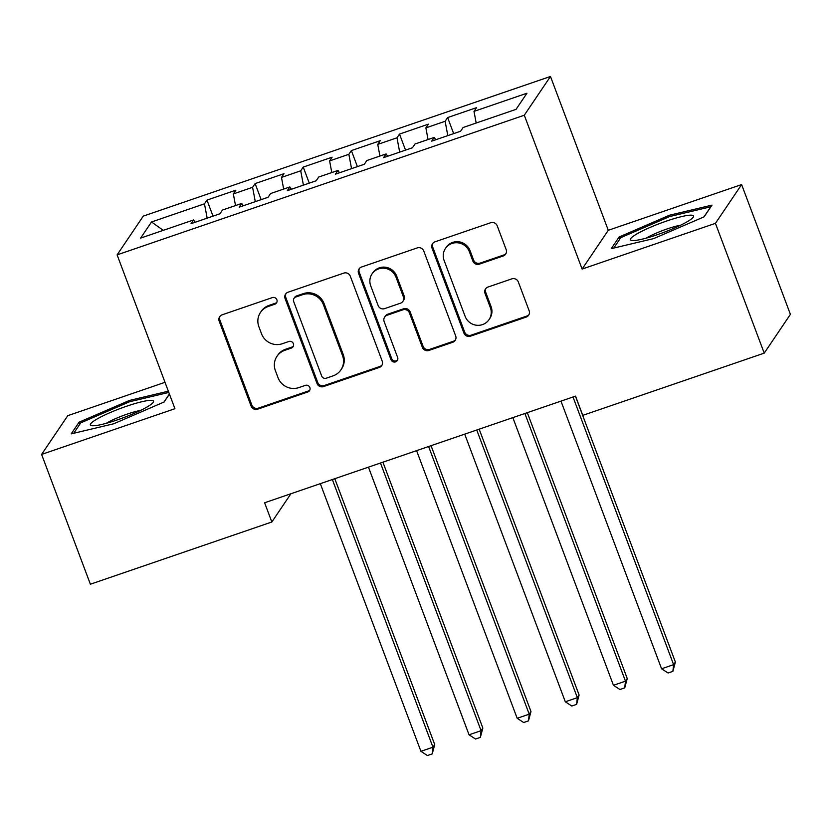 <?xml version="1.0" encoding="UTF-8"?>
<svg xmlns="http://www.w3.org/2000/svg" width="832" height="832" viewBox="0 0 832 832"><rect width="100%" height="100%" fill="white"/><g stroke="black" fill="none" stroke-linecap="round" stroke-linejoin="round"><path stroke-width="1.25" d="M276.879 299.78A3.567 3.463 -146 0 0 272.334 297.606L222.144 314.818A5.096 4.94 -146 0 0 219.19 321.162L251.108 406.099A5.096 4.94 -146 0 0 257.608 409.198L307.809 391.976A3.567 3.463 -146 0 0 309.878 387.546A3.567 3.463 -146 0 0 305.323 385.372L298.834 387.598A16.297 15.808 -146 0 1 278.034 377.686L275.371 370.604A16.297 15.808 -146 0 1 284.814 350.324L291.314 348.098A3.567 3.463 -146 0 0 293.384 343.658A3.567 3.463 -146 0 0 288.829 341.494L282.339 343.72A16.297 15.808 -146 0 1 261.539 333.798L258.877 326.726A16.297 15.808 -146 0 1 268.32 306.446L274.82 304.21A3.567 3.463 -146 0 0 276.879 299.78M503.225 255.975A5.096 4.94 -146 0 0 506.178 249.642L497.214 225.815A5.096 4.94 -146 0 0 490.724 222.716L434.97 241.831A5.096 4.94 -146 0 0 432.026 248.165L463.944 333.102A5.096 4.94 -146 0 0 470.444 336.201L526.188 317.086A5.096 4.94 -146 0 0 529.142 310.742L518.326 281.965A5.096 4.94 -146 0 0 511.826 278.866L487.968 287.05A5.096 4.94 -146 0 0 485.014 293.384L490.381 307.653A13.624 13.218 -146 0 1 476.258 325.208A13.624 13.218 -146 0 1 465.109 316.326L444.09 260.416A13.624 13.218 -146 0 1 458.214 242.861A13.624 13.218 -146 0 1 469.362 251.742L472.867 261.061A5.096 4.94 -146 0 0 479.367 264.16L503.225 255.975L503.932 254.935A5.096 4.94 -146 0 0 505.991 253.562M715.437 223.34L741.614 184.569L608.286 230.298L582.109 269.058L715.437 223.34L764.223 353.132L582.764 415.355L575.536 396.126L264.618 502.767L271.846 521.997L290.919 493.74M582.109 269.058L524.295 115.232L117.104 254.873L143.281 216.112L550.472 76.461L524.295 115.232M165.006 382.314L67.777 415.667L41.6 454.428L174.928 408.71L117.104 254.873M41.6 454.428L90.386 584.22L271.846 521.997M350.293 276.203A5.096 4.94 -146 0 0 343.793 273.104L288.049 292.219A5.096 4.94 -146 0 0 285.095 298.563L317.023 383.49A5.096 4.94 -146 0 0 323.513 386.589L379.267 367.474A5.096 4.94 -146 0 0 382.21 361.13L350.293 276.203M361.504 267.03L417.258 247.905A5.096 4.94 -146 0 1 423.758 251.004L455.676 335.941A5.096 4.94 -146 0 1 452.733 342.274L428.875 350.459A5.096 4.94 -146 0 1 422.375 347.36L409.427 312.915A5.096 4.94 -146 0 0 402.927 309.816L387.098 315.245A5.096 4.94 -146 0 0 384.145 321.589L397.634 357.448A3.567 3.463 -146 0 1 393.931 362.034A3.567 3.463 -146 0 1 391.019 359.715L358.561 273.364A5.096 4.94 -146 0 1 361.504 267.03M213.013 216.143L206.981 200.096L204.464 203.819L151.518 221.978L140.629 238.108L193.575 219.96L191.058 223.673L219.939 213.772L222.446 210.049L241.706 203.445L239.19 207.168L268.07 197.267L270.577 193.544L289.838 186.94L287.321 190.663L316.202 180.752L318.708 177.039L337.969 170.435L335.452 174.158L364.333 164.247L366.839 160.534L386.1 153.93L383.583 157.643L412.464 147.742L414.97 144.019L434.231 137.426L431.714 141.138L460.595 131.238L463.102 127.514L516.048 109.356L526.947 93.226L474.001 111.384L476.185 123.032M206.981 200.096L235.862 190.195L233.345 193.918L252.595 187.314L255.289 201.646M261.144 199.638L255.112 183.591L252.595 187.314M255.112 183.591L283.993 173.69L281.476 177.414L300.726 170.81L303.42 185.141M309.275 183.134L303.243 167.086L300.726 170.81M303.243 167.086L332.124 157.186L329.607 160.898L348.858 154.305L351.551 168.636M357.406 166.629L351.374 150.582L348.858 154.305M351.374 150.582L380.255 140.681L377.738 144.394L396.989 137.79L399.682 152.131M405.538 150.124L399.506 134.077L396.989 137.79M399.506 134.077L428.386 124.166L425.87 127.889L445.12 121.285L447.814 135.616M453.669 133.609L447.637 117.572L445.12 121.285M447.637 117.572L476.518 107.661L474.001 111.384M434.231 137.426L435.781 139.745M386.1 153.93L387.65 156.25M425.87 127.889L428.054 139.537M337.969 170.435L339.518 172.765M377.738 144.394L379.922 156.042M289.838 186.94L291.387 189.27M329.607 160.898L331.791 172.546M241.706 203.445L243.256 205.774M281.476 177.414L283.66 189.062M193.575 219.96L195.125 222.279M233.345 193.918L235.529 205.566M764.223 353.132L790.4 314.361L741.614 184.569M608.286 230.298L550.472 76.461M151.518 221.978L163.29 230.339M204.464 203.819L207.158 218.15M168.345 391.196L129.48 400.431L79.092 422.188L71.198 433.867L113.703 423.779L164.091 402.012L169.437 394.108M619.122 236.985L611.229 248.664L653.734 238.576L704.122 216.809L712.015 205.13L669.51 215.218L619.122 236.985L619.871 239.002M276.838 302.349A3.567 3.463 -146 0 1 275.527 303.17L269.027 305.396A16.297 15.808 -146 0 0 261.196 311.366L260.489 312.416M276.983 356.304L277.69 355.254A16.297 15.808 -146 0 1 285.522 349.274L292.022 347.048A3.567 3.463 -146 0 0 293.332 346.226M220.085 316.191A5.096 4.94 -146 0 0 219.898 320.112L251.826 405.049A5.096 4.94 -146 0 0 258.315 408.148L308.516 390.936A3.567 3.463 -146 0 0 309.826 390.114M285.99 293.592A5.096 4.94 -146 0 0 285.802 297.513L317.73 382.45A5.096 4.94 -146 0 0 324.22 385.549L379.974 366.423A5.096 4.94 -146 0 0 382.034 365.061M295.724 297.045A3.567 3.463 -146 0 0 293.654 301.486L321.682 376.033A3.567 3.463 -146 0 0 326.227 378.206L333.081 375.856A16.297 15.808 -146 0 0 342.524 355.566L323.367 304.606A16.297 15.808 -146 0 0 302.578 294.694L295.724 297.045L296.431 295.994A3.567 3.463 -146 0 0 294.715 297.305L294.008 298.355M340.912 369.876L341.619 368.826A16.297 15.808 -146 0 0 343.231 354.526L342.524 355.566M296.431 295.994L303.285 293.644A16.297 15.808 -146 0 1 324.074 303.566L343.231 354.526M384.654 317.117L385.362 316.066A5.096 4.94 -146 0 1 387.806 314.194L403.634 308.766A5.096 4.94 -146 0 1 410.134 311.865L423.082 346.31A5.096 4.94 -146 0 0 429.582 349.409L453.44 341.234A5.096 4.94 -146 0 0 455.499 339.862M359.445 268.393A5.096 4.94 -146 0 0 359.268 272.314L391.726 358.665A3.567 3.463 -146 0 0 397.582 360.017M395.99 277.17A13.624 13.218 -146 0 0 372.06 273.884A13.624 13.218 -146 0 0 370.718 285.844L378.123 305.542A5.096 4.94 -146 0 0 384.613 308.641L400.442 303.212A5.096 4.94 -146 0 0 403.395 296.878L395.99 277.17L396.698 276.13A13.624 13.218 -146 0 0 372.767 272.834L372.06 273.884M402.896 301.34L403.603 300.3A5.096 4.94 -146 0 0 404.102 295.828L403.395 296.878M396.698 276.13L404.102 295.828M445.432 248.456L446.139 247.406A13.624 13.218 -146 0 1 470.07 250.692L473.574 260.01A5.096 4.94 -146 0 0 480.074 263.11L503.932 254.935M489.039 319.613L489.746 318.573A13.624 13.218 -146 0 0 491.088 306.613L490.381 307.653M485.909 288.413A5.096 4.94 -146 0 0 485.722 292.334L491.088 306.613M432.91 243.194A5.096 4.94 -146 0 0 432.734 247.125L464.651 332.062A5.096 4.94 -146 0 0 471.151 335.15L526.895 316.035A5.096 4.94 -146 0 0 528.954 314.673M129.938 401.669L129.48 400.431M79.841 424.206L79.092 422.188M669.968 216.466L669.51 215.218M320.32 483.662L420.919 751.317L432.952 747.188L434.72 744.567L334.786 478.702M434.72 744.567L432.224 753.886L432.952 747.188L332.353 479.534M432.224 753.886L427.409 755.539L420.919 751.317M368.451 467.158L469.05 734.802L481.083 730.683L482.851 728.062L382.918 462.186M482.851 728.062L480.355 737.381L481.083 730.683L380.484 463.029M480.355 737.381L475.54 739.034L469.05 734.802M416.582 450.642L517.182 718.297L529.214 714.168L530.982 711.558L431.049 445.682M530.982 711.558L528.486 720.876L529.214 714.168L428.615 446.524M528.486 720.876L523.671 722.519L517.182 718.297M151.351 400.369A33.727 4.857 -20.6 0 0 111.311 412.09A33.727 4.857 -20.6 0 0 91.822 425.693A33.727 4.857 -20.6 0 0 92.56 425.755A33.727 4.857 -20.6 0 0 124.748 417.196A33.727 4.857 -20.6 0 0 152.942 402.719A33.727 4.857 -20.6 0 0 151.351 400.369M140.598 410.405A23.098 3.318 -20.6 0 0 106.174 423.342M73.726 433.264L80.766 422.843L129.594 401.752L168.813 392.444M169.395 394.014L163.956 402.074M691.382 215.166A33.727 4.857 -20.6 0 0 651.342 226.886A33.727 4.857 -20.6 0 0 631.852 240.49A33.727 4.857 -20.6 0 0 632.59 240.552A33.727 4.857 -20.6 0 0 664.778 231.993A33.727 4.857 -20.6 0 0 692.973 217.516A33.727 4.857 -20.6 0 0 691.382 215.166M680.628 225.191A23.098 3.318 -20.6 0 0 646.204 238.139M613.756 248.061L620.797 237.64L669.625 216.549L710.809 206.773L703.986 216.861M464.714 434.138L565.313 701.792L577.346 697.663L579.114 695.042L479.18 429.177M579.114 695.042L576.618 704.371L577.346 697.663L476.746 430.009M576.618 704.371L571.802 706.014L565.313 701.792M512.845 417.633L613.444 685.287L625.477 681.158L627.245 678.538L527.311 412.672M627.245 678.538L624.749 687.856L625.477 681.158L524.878 413.504M624.749 687.856L619.934 689.51L613.444 685.287M560.976 401.128L661.575 668.782L673.608 664.654L675.376 662.033L575.442 396.167M675.376 662.033L672.88 671.351L673.608 664.654L573.009 396.999M672.88 671.351L668.065 673.005L661.575 668.782M269.027 305.396L268.32 306.446M292.022 347.048L291.314 348.098M285.522 349.274L284.814 350.324M308.516 390.936L307.809 391.976M258.315 408.148L257.608 409.198M251.826 405.049L251.108 406.099M219.898 320.112L219.19 321.162M275.527 303.17L274.82 304.21M379.974 366.423L379.267 367.474M324.22 385.549L323.513 386.589M317.73 382.45L317.023 383.49M285.802 297.513L285.095 298.563M324.074 303.566L323.367 304.606M303.285 293.644L302.578 294.694M453.44 341.234L452.733 342.274M429.582 349.409L428.875 350.459M423.082 346.31L422.375 347.36M410.134 311.865L409.427 312.915M403.634 308.766L402.927 309.816M387.806 314.194L387.098 315.245M391.726 358.665L391.019 359.715M359.268 272.314L358.561 273.364M480.074 263.11L479.367 264.16M473.574 260.01L472.867 261.061M470.07 250.692L469.362 251.742M485.722 292.334L485.014 293.384M526.895 316.035L526.188 317.086M471.151 335.15L470.444 336.201M464.651 332.062L463.944 333.102M432.734 247.125L432.026 248.165"/></g></svg>
